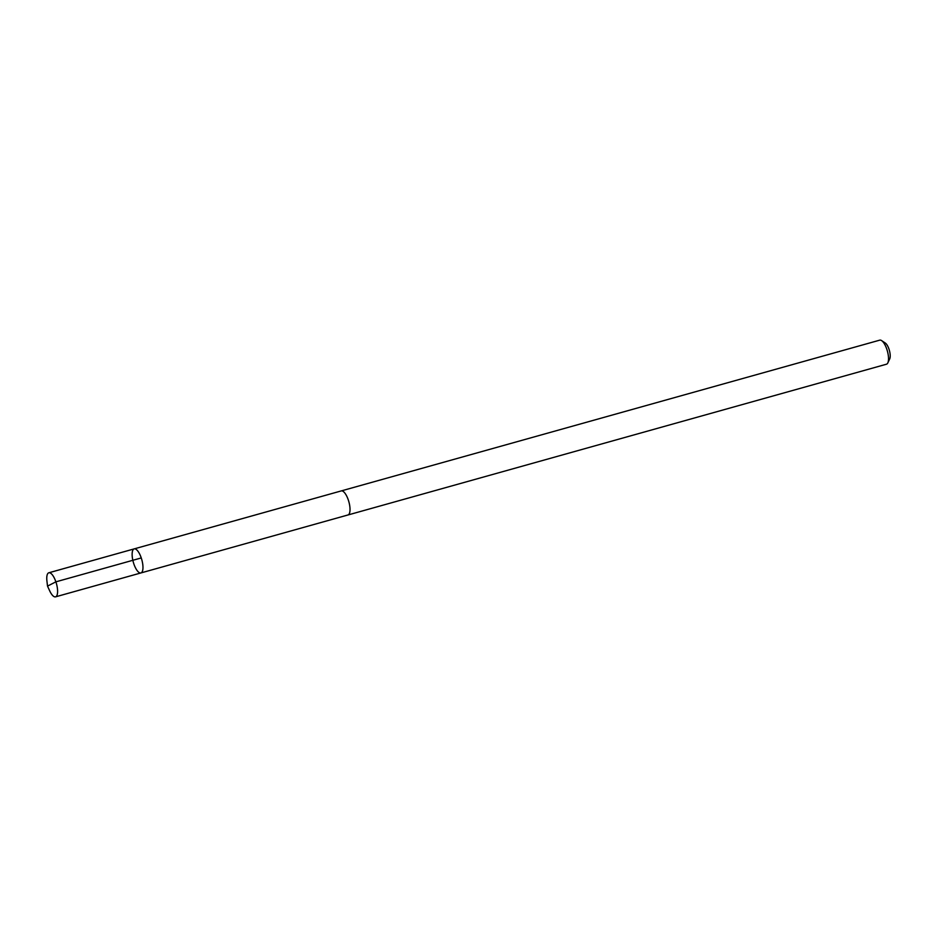 <?xml version="1.0" encoding="UTF-8"?>
<svg xmlns="http://www.w3.org/2000/svg" width="937" height="937" viewBox="0 0 937 937"><rect width="100%" height="100%" fill="white"/><g stroke="black" fill="none" stroke-linecap="round" stroke-linejoin="round"><path stroke-width="1.41" d="M341.103 490.953A12.497 4.416 74.4 0 1 341.244 490.918A12.486 4.416 74.4 0 1 349.934 507.479A12.486 4.416 74.4 0 1 347.978 514.963L140.925 572.94A12.486 4.416 -105.6 0 0 141.803 559.717A12.486 4.416 -105.6 0 0 134.19 548.883A12.486 4.416 -105.6 0 0 132.222 556.379A12.486 4.416 -105.6 0 0 140.925 572.94A12.486 4.416 -105.6 0 0 141.803 559.717A12.486 4.416 -105.6 0 0 134.19 548.883L48.818 572.788A12.497 4.416 74.4 0 1 57.508 589.35A12.497 4.416 74.4 0 1 55.552 596.846A12.497 4.416 74.4 0 1 49.684 590.825L47.518 586.117L46.92 580.975A12.497 4.416 74.4 0 1 46.85 580.284A12.497 4.416 74.4 0 1 48.818 572.788M134.19 548.883L341.244 490.918A12.497 4.416 74.4 0 1 349.934 507.479A12.497 4.416 74.4 0 1 347.978 514.975A12.497 4.416 74.4 0 1 347.838 515.01M341.244 490.918L879.738 340.154A12.497 4.416 74.4 0 1 881.6 340.599A12.497 4.416 74.4 0 1 888.44 356.716A12.497 4.416 74.4 0 1 887.831 362.877A12.497 4.416 74.4 0 1 886.472 364.212L347.978 514.975M881.6 340.599L885.289 343.036A8.89 3.139 74.4 0 1 890.15 354.502A8.89 3.139 74.4 0 1 889.717 358.883L887.831 362.877M141.253 557.937L55.88 581.842L47.518 586.117M140.925 572.94L55.552 596.846"/></g></svg>
